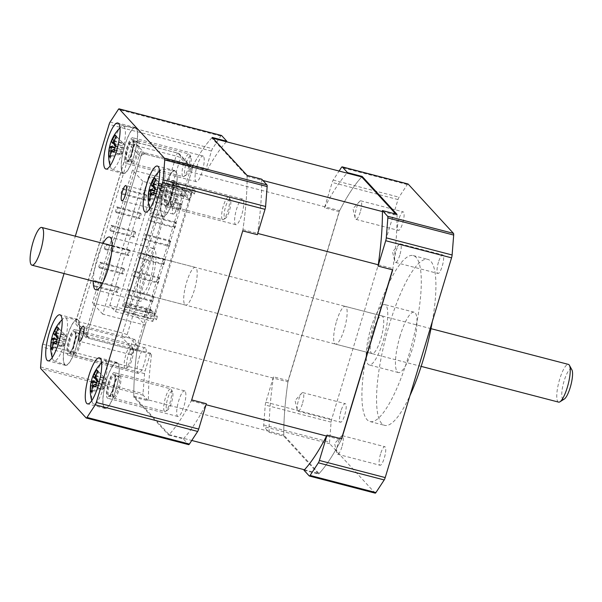 <?xml version="1.0" encoding="UTF-8"?>
<svg xmlns="http://www.w3.org/2000/svg" width="602" height="602" viewBox="0 0 602 602"><rect width="100%" height="100%" fill="white"/><g stroke="black" fill="none" stroke-linecap="round" stroke-linejoin="round"><path stroke-width="0.45" stroke-dasharray="3.01 2.26" d="M382.413 211.565L397.042 215.365L395.853 214.071M211.769 137.941A163.721 40.161 -75.4 0 0 189.683 171.645L137.978 342.922A163.721 40.161 -75.4 0 0 133.817 396.139L169.132 434.584A163.721 40.161 -75.4 0 0 191.218 400.872L242.93 229.595A163.721 40.161 -75.4 0 0 247.091 176.378L211.769 137.941L212.957 138.249M247.091 176.378L262.901 180.487M304.002 470.252L318.631 474.06L283.775 436.119L269.147 432.319L263.917 426.63A3.898 0.956 104.6 0 1 263.706 424.959L265.264 405.026A3.898 0.956 104.6 0 1 265.836 402.174L273.489 376.822L288.117 380.622L339.152 211.595A163.721 40.161 -75.4 0 1 361.727 176.928A163.721 40.161 -75.4 0 0 339.641 210.64L287.929 381.909A163.721 40.161 -75.4 0 0 283.768 435.133L319.09 473.571A163.721 40.161 -75.4 0 0 341.176 439.859L341.477 438.858M189.683 171.645L339.641 210.64M137.978 342.922L287.929 381.909M133.817 396.139L283.768 435.133M169.132 434.584L191.76 440.461M304.462 469.771L319.09 473.571M191.218 400.872L206.034 404.725M326.547 436.059L341.176 439.859M392.512 269.831L392.88 268.59A163.721 40.161 -75.4 0 0 397.042 215.365M242.93 229.595L257.746 233.448M378.252 264.782L392.88 268.59M134.908 339.596A7.849 1.926 -75.4 0 0 134.637 339.423A7.849 1.926 -75.4 0 0 130.958 345.939A7.849 1.926 -75.4 0 0 130.423 354.443A7.849 1.926 -75.4 0 0 130.687 354.616A7.849 1.926 -75.4 0 0 131.657 354.111A7.849 1.926 -75.4 0 0 134.524 347.505A7.849 1.926 -75.4 0 0 135.239 340.333A7.849 1.926 -75.4 0 0 134.908 339.596M177.334 199.059A7.849 1.926 -75.4 0 0 177.071 198.886A7.849 1.926 -75.4 0 0 173.391 205.402A7.849 1.926 -75.4 0 0 172.849 213.906A7.849 1.926 -75.4 0 0 173.12 214.079A7.849 1.926 -75.4 0 0 174.083 213.575A7.849 1.926 -75.4 0 0 176.958 206.968A7.849 1.926 -75.4 0 0 177.665 199.796A7.849 1.926 -75.4 0 0 177.334 199.059M140.319 151.591L84.634 336.021L150.47 353.141L151.569 354.337L136.94 350.537L137.361 350.989L193.039 166.558L192.625 166.107L207.254 169.907L206.147 168.71L140.319 151.591L141.839 153.247L193.039 166.558M137.361 350.989L86.154 337.677L141.839 153.247M84.634 336.021L86.154 337.677M192.625 166.107A163.721 40.161 104.6 0 1 212.228 137.452M247.083 175.385A163.721 40.161 104.6 0 1 242.741 230.89M191.707 399.916A163.721 40.161 104.6 0 1 168.68 435.065L183.309 438.873L188.539 444.562L86.131 417.931M150.47 353.141L145.135 370.794A3.898 0.956 -75.4 0 0 144.57 373.639L143.013 393.58A3.898 0.956 -75.4 0 0 143.223 395.243L148.453 400.932L133.825 397.132L168.68 435.065M133.825 397.132A163.721 40.161 104.6 0 1 136.94 350.537M242.967 199.337A13.252 3.251 -75.4 0 0 242.516 199.051A13.252 3.251 -75.4 0 0 236.037 211.061A13.252 3.251 -75.4 0 0 235.849 224.704A13.252 3.251 -75.4 0 0 242.057 213.702A13.252 3.251 -75.4 0 0 242.967 199.337M185.062 391.149A13.252 3.251 -75.4 0 0 184.611 390.864A13.252 3.251 -75.4 0 0 178.124 402.866A13.252 3.251 -75.4 0 0 177.936 416.516A13.252 3.251 -75.4 0 0 184.152 405.507A13.252 3.251 -75.4 0 0 185.062 391.149M145.511 348.099A13.252 3.251 -75.4 0 0 145.059 347.813A13.252 3.251 -75.4 0 0 138.573 359.823A13.252 3.251 -75.4 0 0 138.385 373.466A13.252 3.251 -75.4 0 0 144.593 362.464A13.252 3.251 -75.4 0 0 145.511 348.099M203.416 156.287A13.252 3.251 -75.4 0 0 202.964 156.001A13.252 3.251 -75.4 0 0 196.485 168.011A13.252 3.251 -75.4 0 0 196.297 181.661A13.252 3.251 -75.4 0 0 202.505 170.652A13.252 3.251 -75.4 0 0 203.416 156.287M184.882 304.702A19.49 4.778 -75.4 0 0 185.544 305.124A19.49 4.778 -75.4 0 0 195.078 287.463A19.49 4.778 -75.4 0 0 195.357 267.393A19.49 4.778 -75.4 0 0 186.221 283.58A19.49 4.778 -75.4 0 0 184.882 304.702M226.405 141.741A163.721 40.161 -75.4 0 0 207.254 169.907M221.491 135.48A3.898 0.956 -75.4 0 0 220.761 136.06L212.491 148.686A3.898 0.956 -75.4 0 0 211.483 151.057L206.147 168.71M140.996 293.294A19.49 4.778 104.6 0 1 142.335 272.172A19.49 4.778 104.6 0 1 151.471 255.985A19.49 4.778 104.6 0 1 151.192 276.055A19.49 4.778 104.6 0 1 141.658 293.708A19.49 4.778 104.6 0 1 140.996 293.294M64.053 273.534L75.325 236.187M93.235 281.119A27.286 6.697 104.6 0 1 103.047 243.396M183.309 438.873A163.721 40.161 -75.4 0 0 206.343 403.716M257.37 234.69A163.721 40.161 -75.4 0 0 261.712 179.193M122.612 173.075A23.779 5.832 -75.4 0 0 123.425 173.587A23.779 5.832 -75.4 0 0 134.57 153.841A23.779 5.832 -75.4 0 0 136.202 128.075A23.779 5.832 -75.4 0 0 135.39 127.556A23.779 5.832 -75.4 0 0 124.253 147.302A23.779 5.832 -75.4 0 0 122.612 173.075M133.192 138.031A13.252 3.251 -75.4 0 0 132.741 137.745A13.252 3.251 -75.4 0 0 126.262 149.755A13.252 3.251 -75.4 0 0 126.074 163.398A13.252 3.251 -75.4 0 0 132.282 152.396A13.252 3.251 -75.4 0 0 133.192 138.031M64.707 364.88A23.779 5.832 -75.4 0 0 65.513 365.391A23.779 5.832 -75.4 0 0 76.657 345.646A23.779 5.832 -75.4 0 0 78.29 319.88A23.779 5.832 -75.4 0 0 77.485 319.369A23.779 5.832 -75.4 0 0 66.34 339.114A23.779 5.832 -75.4 0 0 64.707 364.88M75.288 329.836A13.252 3.251 -75.4 0 0 74.836 329.55A13.252 3.251 -75.4 0 0 68.35 341.56A13.252 3.251 -75.4 0 0 68.161 355.21A13.252 3.251 -75.4 0 0 74.377 344.201A13.252 3.251 -75.4 0 0 75.288 329.836M104.259 407.93A23.779 5.832 -75.4 0 0 105.064 408.442A23.779 5.832 -75.4 0 0 116.209 388.696A23.779 5.832 -75.4 0 0 117.841 362.931A23.779 5.832 -75.4 0 0 117.036 362.419A23.779 5.832 -75.4 0 0 105.892 382.157A23.779 5.832 -75.4 0 0 104.259 407.93M114.839 372.886A13.252 3.251 -75.4 0 0 114.388 372.6A13.252 3.251 -75.4 0 0 107.901 384.61A13.252 3.251 -75.4 0 0 107.713 398.253A13.252 3.251 -75.4 0 0 113.928 387.252A13.252 3.251 -75.4 0 0 114.839 372.886M162.164 216.118A23.779 5.832 -75.4 0 0 162.976 216.637A23.779 5.832 -75.4 0 0 174.121 196.892A23.779 5.832 -75.4 0 0 175.754 171.118A23.779 5.832 -75.4 0 0 174.941 170.607A23.779 5.832 -75.4 0 0 163.804 190.352A23.779 5.832 -75.4 0 0 162.164 216.118M172.744 181.082A13.252 3.251 -75.4 0 0 172.292 180.796A13.252 3.251 -75.4 0 0 165.813 192.806A13.252 3.251 -75.4 0 0 165.625 206.448A13.252 3.251 -75.4 0 0 171.833 195.447A13.252 3.251 -75.4 0 0 172.744 181.082M138.769 300.669A27.286 6.697 -75.4 0 0 139.694 301.256A27.286 6.697 -75.4 0 0 153.043 276.529A27.286 6.697 -75.4 0 0 153.427 248.438A27.286 6.697 -75.4 0 0 140.642 271.096A27.286 6.697 -75.4 0 0 138.769 300.669M151.569 354.337A163.721 40.161 -75.4 0 0 148.453 400.932M57.566 337.985A36.579 5.546 16.8 0 0 58.59 338.633L57.95 336.947M56.144 332.74L56.949 333.357A36.263 28.444 33.2 0 0 56.641 337.331M56.656 337.346L65.468 339.641L66.559 339.174L66.754 336.638L65.784 335.638L56.949 333.357A36.579 35.029 137.4 0 1 59.335 329.061L58.62 328.346M59.335 329.061L65.784 335.638M58.522 328.248A36.579 35.029 -42.6 0 1 58.552 328.203L57.213 326.811M54.519 335.028A36.579 5.546 16.8 0 1 54.579 334.268L53.638 332.259A37.256 35.465 -101.7 0 0 53.51 332.575M58.552 328.203L64.993 334.787L56.249 332.515M55.918 335.389L63.338 337.316L64.67 337.12L62.962 344.668L61.871 345.134L53.495 342.952M64.993 334.787L65.723 335.517L64.67 337.12M54.579 334.268L63.338 337.316M52.923 343.825A36.579 35.029 -42.6 0 0 52.683 347.647L52.351 347.655M56.972 339.776L62.187 341.131L63.157 342.132M52.683 347.647L61.871 345.134M52.652 344.299L53.841 343.697A36.579 35.029 137.4 0 0 53.465 348.505L52.314 349.243M55.482 341.168A36.263 20.664 -175.5 0 0 53.834 343.682M56.385 341.778A36.579 5.546 -163.2 0 0 57.438 342.44L55.881 343.802M56.483 341.417L64.316 343.456L65.046 344.186L66.559 339.174M53.841 343.697L62.661 345.984L63.993 345.789L65.046 344.186M57.438 342.44L64.316 343.456M66.167 318.24A22.297 5.471 104.6 0 1 64.564 342.636A22.297 5.471 104.6 0 1 54.067 360.884A22.297 5.471 104.6 0 1 53.427 360.44A22.297 5.471 104.6 0 1 52.675 359.048A22.297 5.471 104.6 0 1 54.504 337.963A22.297 5.471 104.6 0 1 63.18 318.661A22.297 5.471 104.6 0 1 65.287 317.736A22.297 5.471 104.6 0 1 66.167 318.24M65.468 339.641L58.59 338.633M62.661 345.984L53.465 348.505M66.754 336.638L65.723 335.517M62.962 344.668L63.993 345.789M62.187 341.131L57.1 339.355M73.376 353.81A10.723 2.626 104.6 0 1 73.181 353.532A10.723 2.626 104.6 0 1 73.888 343.005A10.723 2.626 104.6 0 1 78.403 333.463A10.723 2.626 104.6 0 1 79.133 333.29A10.723 2.626 104.6 0 1 79.502 333.523A10.723 2.626 104.6 0 1 78.764 345.142A10.723 2.626 104.6 0 1 73.737 354.036A10.723 2.626 104.6 0 1 73.376 353.81M64.813 364.511A23.388 5.734 104.6 0 1 66.355 339.415A23.388 5.734 104.6 0 1 77.259 319.715A23.388 5.734 104.6 0 1 78.177 320.249A23.388 5.734 104.6 0 1 76.499 345.841A23.388 5.734 104.6 0 1 65.49 364.978A23.388 5.734 104.6 0 1 64.813 364.511M127.233 366.821A9.745 2.393 -75.4 0 0 128.234 366.874A9.745 2.393 -75.4 0 0 132.327 358.198A9.745 2.393 -75.4 0 0 132.974 348.626A9.745 2.393 -75.4 0 0 128.256 355.075A9.745 2.393 -75.4 0 0 127.233 366.821M124.847 368.183A11.694 2.867 104.6 0 1 125.652 355.511A11.694 2.867 104.6 0 1 131.131 345.804A11.694 2.867 104.6 0 1 131.529 346.052A11.694 2.867 104.6 0 1 131.74 346.353A11.694 2.867 104.6 0 1 130.965 357.844A11.694 2.867 104.6 0 1 126.044 368.251A11.694 2.867 104.6 0 1 125.246 368.439A11.694 2.867 104.6 0 1 124.847 368.183M80.691 332.838A11.694 2.867 104.6 0 1 79.885 345.51A11.694 2.867 104.6 0 1 74.407 355.218A11.694 2.867 104.6 0 1 74.008 354.969A11.694 2.867 104.6 0 1 73.798 354.668A11.694 2.867 104.6 0 1 74.573 343.178A11.694 2.867 104.6 0 1 79.494 332.771A11.694 2.867 104.6 0 1 80.292 332.582A11.694 2.867 104.6 0 1 80.691 332.838M97.118 381.036A36.579 5.546 16.8 0 0 98.141 381.676L97.501 379.997M95.695 375.783L96.501 376.408A36.263 28.444 33.2 0 0 96.192 380.374L105.019 382.691L106.11 382.225L106.306 379.689L105.335 378.688L96.501 376.408A36.579 35.029 137.4 0 1 98.886 372.104L98.171 371.396M98.886 372.104L105.335 378.688M98.073 371.291A36.579 35.029 -42.6 0 1 98.103 371.253L96.764 369.861M94.07 378.079A36.579 5.546 16.8 0 1 94.13 377.311L93.19 375.309A37.256 35.465 -101.7 0 0 93.062 375.625M98.103 371.253L104.545 377.83L95.801 375.558M95.477 378.44L102.889 380.366L104.221 380.171L102.513 387.711L101.422 388.177L93.047 386.002M104.545 377.83L105.275 378.568L104.221 380.171M94.13 377.311L102.889 380.366M92.482 386.875A36.579 35.029 -42.6 0 0 92.234 390.698L91.903 390.706M96.523 382.819L101.738 384.181L102.709 385.182M92.234 390.698L101.422 388.177M92.204 387.349L93.385 386.732A36.579 35.029 137.4 0 0 93.017 391.548L91.865 392.293M102.513 387.711L103.544 388.839L102.212 389.035L93.393 386.74A36.263 20.664 -175.5 0 1 95.033 384.219M95.936 384.821A36.579 5.546 -163.2 0 0 96.99 385.491L95.432 386.845M96.034 384.46L103.868 386.499L104.597 387.236L106.11 382.225M103.544 388.839L104.597 387.236M96.99 385.491L103.868 386.499M105.719 361.29A22.297 5.471 104.6 0 1 104.116 385.686A22.297 5.471 104.6 0 1 93.619 403.927A22.297 5.471 104.6 0 1 92.979 403.483A22.297 5.471 104.6 0 1 92.226 402.091A22.297 5.471 104.6 0 1 94.055 381.006A22.297 5.471 104.6 0 1 102.731 361.704A22.297 5.471 104.6 0 1 104.838 360.779A22.297 5.471 104.6 0 1 105.719 361.29M105.019 382.691L98.141 381.676M102.212 389.035L93.017 391.548M106.306 379.689L105.275 378.568M101.738 384.181L96.651 382.405M112.928 396.853A10.723 2.626 104.6 0 1 112.732 396.583A10.723 2.626 104.6 0 1 113.447 386.048A10.723 2.626 104.6 0 1 117.954 376.506A10.723 2.626 104.6 0 1 118.684 376.34A10.723 2.626 104.6 0 1 119.053 376.566A10.723 2.626 104.6 0 1 118.316 388.185A10.723 2.626 104.6 0 1 113.289 397.087A10.723 2.626 104.6 0 1 112.928 396.853M104.372 407.562A23.388 5.734 104.6 0 1 105.907 382.466A23.388 5.734 104.6 0 1 116.811 362.765A23.388 5.734 104.6 0 1 117.736 363.299A23.388 5.734 104.6 0 1 116.058 388.892A23.388 5.734 104.6 0 1 105.041 408.028A23.388 5.734 104.6 0 1 104.372 407.562M166.784 409.864A9.745 2.393 -75.4 0 0 167.785 409.924A9.745 2.393 -75.4 0 0 171.886 401.248A9.745 2.393 -75.4 0 0 172.526 391.669A9.745 2.393 -75.4 0 0 167.807 398.125A9.745 2.393 -75.4 0 0 166.784 409.864M164.399 411.234A11.694 2.867 104.6 0 1 165.204 398.562A11.694 2.867 104.6 0 1 170.682 388.854A11.694 2.867 104.6 0 1 171.081 389.103A11.694 2.867 104.6 0 1 171.292 389.404A11.694 2.867 104.6 0 1 170.516 400.894A11.694 2.867 104.6 0 1 165.595 411.301A11.694 2.867 104.6 0 1 164.797 411.49A11.694 2.867 104.6 0 1 164.399 411.234M120.242 375.881A11.694 2.867 104.6 0 1 119.437 388.561A11.694 2.867 104.6 0 1 113.959 398.268A11.694 2.867 104.6 0 1 113.56 398.02A11.694 2.867 104.6 0 1 113.357 397.719A11.694 2.867 104.6 0 1 114.124 386.228A11.694 2.867 104.6 0 1 119.045 375.821A11.694 2.867 104.6 0 1 119.843 375.633A11.694 2.867 104.6 0 1 120.242 375.881M115.479 146.181A36.579 5.546 16.8 0 0 116.502 146.82L115.862 145.142M114.049 140.928L114.862 141.553A36.263 28.444 33.2 0 0 114.553 145.518L123.38 147.836L124.463 147.37L124.667 144.834L123.688 143.833L114.862 141.553A36.579 35.029 137.4 0 1 117.247 137.248L116.532 136.541M117.247 137.248L123.688 143.833M116.434 136.436A36.579 35.029 -42.6 0 1 116.457 136.398L115.117 135.006M112.431 143.216A36.579 5.546 16.8 0 1 112.491 142.456L111.551 140.454A37.256 35.465 -101.7 0 0 111.423 140.77M116.457 136.398L122.906 142.975L114.162 140.702M113.831 143.585L121.243 145.511L122.582 145.315L120.867 152.855L119.783 153.322L111.408 151.147M122.906 142.975L123.628 143.712L122.582 145.315M112.491 142.456L121.243 145.511M110.836 152.02A36.579 35.029 -42.6 0 0 110.587 155.843L110.256 155.85M114.877 147.964L120.091 149.326L121.07 150.327M110.587 155.843L119.783 153.322M110.557 152.494L111.754 151.885A36.579 35.029 137.4 0 0 111.378 156.693L110.226 157.438M113.394 149.356A36.263 20.664 -175.5 0 0 111.746 151.87M114.29 149.966A36.579 5.546 -163.2 0 0 115.351 150.635L113.793 151.99M114.395 149.605L122.229 151.644L122.951 152.374L124.463 147.37M111.754 151.885L120.566 154.18L121.905 153.984L122.951 152.374M115.351 150.635L122.229 151.644M124.072 126.428A22.297 5.471 104.6 0 1 122.477 150.831A22.297 5.471 104.6 0 1 111.98 169.072A22.297 5.471 104.6 0 1 111.332 168.628A22.297 5.471 104.6 0 1 110.587 167.236A22.297 5.471 104.6 0 1 112.408 146.151A22.297 5.471 104.6 0 1 121.092 126.849A22.297 5.471 104.6 0 1 123.199 125.923A22.297 5.471 104.6 0 1 124.072 126.428M123.38 147.836L116.502 146.82M120.566 154.18L111.378 156.693M124.667 144.834L123.628 143.712M120.867 152.855L121.905 153.984M120.091 149.326L115.012 147.55M131.281 161.998A10.723 2.626 104.6 0 1 131.093 161.727A10.723 2.626 104.6 0 1 131.8 151.192A10.723 2.626 104.6 0 1 136.315 141.651A10.723 2.626 104.6 0 1 137.045 141.485A10.723 2.626 104.6 0 1 137.406 141.711A10.723 2.626 104.6 0 1 136.669 153.329A10.723 2.626 104.6 0 1 131.65 162.231A10.723 2.626 104.6 0 1 131.281 161.998M122.725 172.706A23.388 5.734 104.6 0 1 124.268 147.603A23.388 5.734 104.6 0 1 135.172 127.91A23.388 5.734 104.6 0 1 136.09 128.444A23.388 5.734 104.6 0 1 134.412 154.037A23.388 5.734 104.6 0 1 123.402 173.173A23.388 5.734 104.6 0 1 122.725 172.706M185.145 175.009A9.745 2.393 -75.4 0 0 186.138 175.069A9.745 2.393 -75.4 0 0 190.24 166.393A9.745 2.393 -75.4 0 0 190.887 156.813A9.745 2.393 -75.4 0 0 186.168 163.27A9.745 2.393 -75.4 0 0 185.145 175.009M182.76 176.378A11.694 2.867 104.6 0 1 183.565 163.706A11.694 2.867 104.6 0 1 189.043 153.992A11.694 2.867 104.6 0 1 189.442 154.247A11.694 2.867 104.6 0 1 189.645 154.548A11.694 2.867 104.6 0 1 188.877 166.032A11.694 2.867 104.6 0 1 183.956 176.446A11.694 2.867 104.6 0 1 183.159 176.634A11.694 2.867 104.6 0 1 182.76 176.378M138.603 141.026A11.694 2.867 104.6 0 1 137.798 153.706A11.694 2.867 104.6 0 1 132.32 163.413A11.694 2.867 104.6 0 1 131.921 163.157A11.694 2.867 104.6 0 1 131.71 162.864A11.694 2.867 104.6 0 1 132.485 151.373A11.694 2.867 104.6 0 1 137.406 140.958A11.694 2.867 104.6 0 1 138.204 140.778A11.694 2.867 104.6 0 1 138.603 141.026M155.03 189.224A36.579 5.546 16.8 0 0 156.053 189.871L155.414 188.185M153.6 183.979L154.413 184.603A36.263 28.444 33.2 0 0 154.104 188.569L162.931 190.879L164.015 190.413L164.218 187.884L163.247 186.883L154.413 184.603A36.579 35.029 137.4 0 1 156.798 180.299L156.084 179.592M156.798 180.299L163.247 186.883M155.986 179.486A36.579 35.029 -42.6 0 1 156.016 179.441L154.669 178.049M151.982 186.266A36.579 5.546 16.8 0 1 152.043 185.506L151.102 183.497A37.256 35.465 -101.7 0 0 150.974 183.821M156.016 179.441L162.457 186.026L153.713 183.753M153.382 186.635L160.802 188.561L162.134 188.366L160.418 195.906L159.334 196.372L150.959 194.19M162.457 186.026L163.18 186.755L162.134 188.366M152.043 185.506L160.802 188.561M150.387 195.063A36.579 35.029 -42.6 0 0 150.139 198.886L149.815 198.901M154.428 191.015L159.65 192.369L160.621 193.37M150.139 198.886L159.334 196.372M150.109 195.537L151.298 194.92A36.579 35.029 137.4 0 0 150.929 199.744L149.778 200.489M160.418 195.906L161.456 197.027L160.124 197.23L151.305 194.935A36.263 20.664 -175.5 0 1 152.946 192.407M153.849 193.016A36.579 5.546 -163.2 0 0 154.902 193.678L153.344 195.04M153.946 192.655L161.78 194.694L162.502 195.424L164.015 190.413M161.456 197.027L162.502 195.424M154.902 193.678L161.78 194.694M163.624 169.478A22.297 5.471 104.6 0 1 162.028 193.882A22.297 5.471 104.6 0 1 151.531 212.122A22.297 5.471 104.6 0 1 150.884 211.678A22.297 5.471 104.6 0 1 150.139 210.286A22.297 5.471 104.6 0 1 151.96 189.201A22.297 5.471 104.6 0 1 160.644 169.899A22.297 5.471 104.6 0 1 162.751 168.974A22.297 5.471 104.6 0 1 163.624 169.478M162.931 190.879L156.053 189.871M160.124 197.23L150.929 199.744M164.218 187.884L163.18 186.755M159.65 192.369L154.564 190.601M170.833 205.049A10.723 2.626 104.6 0 1 170.644 204.778A10.723 2.626 104.6 0 1 171.352 194.243A10.723 2.626 104.6 0 1 175.867 184.701A10.723 2.626 104.6 0 1 176.597 184.528A10.723 2.626 104.6 0 1 176.958 184.761A10.723 2.626 104.6 0 1 176.22 196.38A10.723 2.626 104.6 0 1 171.201 205.282A10.723 2.626 104.6 0 1 170.833 205.049M162.277 215.749A23.388 5.734 104.6 0 1 163.819 190.653A23.388 5.734 104.6 0 1 174.723 170.96A23.388 5.734 104.6 0 1 175.641 171.487A23.388 5.734 104.6 0 1 173.963 197.087A23.388 5.734 104.6 0 1 162.954 216.223A23.388 5.734 104.6 0 1 162.277 215.749M224.697 218.059A9.745 2.393 -75.4 0 0 225.69 218.112A9.745 2.393 -75.4 0 0 229.791 209.436A9.745 2.393 -75.4 0 0 230.438 199.864A9.745 2.393 -75.4 0 0 225.72 206.313A9.745 2.393 -75.4 0 0 224.697 218.059M222.311 219.429A11.694 2.867 104.6 0 1 223.116 206.757A11.694 2.867 104.6 0 1 228.594 197.042A11.694 2.867 104.6 0 1 228.993 197.298A11.694 2.867 104.6 0 1 229.204 197.591A11.694 2.867 104.6 0 1 228.429 209.082A11.694 2.867 104.6 0 1 223.508 219.497A11.694 2.867 104.6 0 1 222.71 219.677A11.694 2.867 104.6 0 1 222.311 219.429M178.154 184.077A11.694 2.867 104.6 0 1 177.349 196.749A11.694 2.867 104.6 0 1 171.871 206.463A11.694 2.867 104.6 0 1 171.472 206.208A11.694 2.867 104.6 0 1 171.261 205.907A11.694 2.867 104.6 0 1 172.037 194.423A11.694 2.867 104.6 0 1 176.958 184.009A11.694 2.867 104.6 0 1 177.756 183.828A11.694 2.867 104.6 0 1 178.154 184.077M336.601 321.114A19.49 4.778 104.6 0 1 345.315 306.388A19.49 4.778 104.6 0 1 345.036 326.45A19.49 4.778 104.6 0 1 335.502 344.111A19.49 4.778 104.6 0 1 336.601 321.114M373.18 330.618A19.49 4.778 -75.4 0 0 372.074 353.622A19.49 4.778 -75.4 0 0 381.608 335.961A19.49 4.778 -75.4 0 0 381.886 315.899A19.49 4.778 -75.4 0 0 373.18 330.618M432.296 321.634A85.762 21.04 -75.4 0 0 427.819 259.372A85.762 21.04 -75.4 0 0 389.509 324.154A85.762 21.04 -75.4 0 0 384.663 425.366A85.762 21.04 -75.4 0 0 409.985 395.537M374.88 320.354A85.762 21.04 -75.4 0 0 370.027 421.566A85.762 21.04 -75.4 0 0 411.971 343.855A85.762 21.04 -75.4 0 0 413.19 255.564A85.762 21.04 -75.4 0 0 374.88 320.354M400.157 335.743A31.184 7.653 -75.4 0 0 398.396 372.548A31.184 7.653 -75.4 0 0 413.642 344.291A31.184 7.653 -75.4 0 0 414.086 312.19A31.184 7.653 -75.4 0 0 400.157 335.743M408.021 183.986A3.898 0.956 -75.4 0 0 407.291 184.558L399.021 197.193A3.898 0.956 -75.4 0 0 398.005 199.555L331.664 419.293A3.898 0.956 -75.4 0 0 331.1 422.145L329.542 442.079A3.898 0.956 -75.4 0 0 329.753 443.742L375.069 493.061L309.232 475.941M380.562 453.953A9.587 2.348 -75.4 0 0 380.02 465.271A9.587 2.348 -75.4 0 0 384.302 458.024A9.587 2.348 -75.4 0 0 384.844 446.714A9.587 2.348 -75.4 0 0 380.562 453.953M341.01 410.91A9.587 2.348 -75.4 0 0 340.469 422.22A9.587 2.348 -75.4 0 0 344.75 414.981A9.587 2.348 -75.4 0 0 345.292 403.664A9.587 2.348 -75.4 0 0 341.01 410.91M398.923 219.098A9.587 2.348 -75.4 0 0 398.381 230.415A9.587 2.348 -75.4 0 0 402.663 223.169A9.587 2.348 -75.4 0 0 403.205 211.859A9.587 2.348 -75.4 0 0 398.923 219.098M438.474 262.148A9.587 2.348 -75.4 0 0 437.932 273.458A9.587 2.348 -75.4 0 0 442.214 266.219A9.587 2.348 -75.4 0 0 442.756 254.909A9.587 2.348 -75.4 0 0 438.474 262.148M339.152 211.595L324.516 207.795L332.176 182.436A3.898 0.956 104.6 0 1 333.184 180.073L339.099 171.043M324.516 207.795A163.721 40.161 104.6 0 1 347.098 173.128M341.876 446.993A9.587 2.348 104.6 0 1 337.594 454.239A9.587 2.348 104.6 0 1 336.857 453.125A9.587 2.348 104.6 0 1 338.136 442.921A9.587 2.348 104.6 0 1 341.236 436.299A9.587 2.348 104.6 0 1 342.418 435.682A9.587 2.348 104.6 0 1 341.876 446.993M302.324 403.95A9.587 2.348 104.6 0 1 298.043 411.189A9.587 2.348 104.6 0 1 297.305 410.075A9.587 2.348 104.6 0 1 298.584 399.878A9.587 2.348 104.6 0 1 301.685 393.249A9.587 2.348 104.6 0 1 302.866 392.632A9.587 2.348 104.6 0 1 302.324 403.95M360.237 212.137A9.587 2.348 104.6 0 1 355.948 219.384A9.587 2.348 104.6 0 1 355.218 218.27A9.587 2.348 104.6 0 1 356.489 208.066A9.587 2.348 104.6 0 1 359.59 201.444A9.587 2.348 104.6 0 1 360.779 200.827A9.587 2.348 104.6 0 1 360.237 212.137M399.788 255.188A9.587 2.348 104.6 0 1 395.506 262.427A9.587 2.348 104.6 0 1 394.769 261.321A9.587 2.348 104.6 0 1 396.048 251.117A9.587 2.348 104.6 0 1 399.149 244.487A9.587 2.348 104.6 0 1 400.33 243.878A9.587 2.348 104.6 0 1 399.788 255.188M370.9 328.135A31.184 7.653 104.6 0 1 384.828 304.582A31.184 7.653 104.6 0 1 384.385 336.684A31.184 7.653 104.6 0 1 369.131 364.94A31.184 7.653 104.6 0 1 370.9 328.135M318.631 474.06A163.721 40.161 -75.4 0 0 341.665 438.903M392.7 269.877A163.721 40.161 -75.4 0 0 397.034 214.38M288.117 380.622A163.721 40.161 -75.4 0 0 283.775 436.119M269.147 432.319A163.721 40.161 104.6 0 1 273.489 376.822M558.603 402.121A19.49 4.778 104.6 0 1 558.882 382.059A19.49 4.778 104.6 0 1 568.416 364.398M571.9 369.854A15.592 3.823 -75.4 0 0 571.622 369.455A15.592 3.823 -75.4 0 0 563.276 383.993A15.592 3.823 -75.4 0 0 564.307 399.051M128.963 289.577L127.541 294.303L128.512 295.356L129.942 290.638L128.963 289.577L153.104 295.853L151.681 300.579L127.541 294.303M160.117 189.886L185.717 196.545L184.656 195.387L159.056 188.735L160.117 189.886L162.45 182.143L163.518 183.301L161.178 191.045L163.157 193.197L189.487 200.045L187.056 197.403L180.48 195.688L180.931 196.184L183.264 188.434L163.518 183.301M128.858 306.809L155.188 313.657L152.757 311.008L126.879 304.657L128.858 306.809L163.157 193.197M126.879 304.657L124.539 312.4L123.478 311.242L125.81 303.498L151.418 310.15L150.357 308.999L124.749 302.339L125.81 303.498M124.749 302.339L123.418 306.772L122.499 305.778L155.421 314.334L157.393 316.479L150.079 314.583L149.018 313.424L123.418 306.772M159.056 188.735L160.388 184.31L159.477 183.317L122.499 305.778M134.08 276.92L135.51 272.194L134.532 271.133L133.11 275.859L134.08 276.92L158.221 283.196L159.643 278.47L135.51 272.194M139.649 258.476L141.071 253.751L140.1 252.689L138.678 257.415L139.649 258.476L163.789 264.752L165.211 260.026L141.071 253.751M145.217 240.032L146.64 235.307L145.669 234.246L144.247 238.971L145.217 240.032L169.358 246.308L170.78 241.583L146.64 235.307M150.786 221.589L152.208 216.863L151.237 215.809L149.815 220.528L150.786 221.589L174.926 227.865L176.348 223.139L152.208 216.863M156.354 203.145L157.777 198.419L156.806 197.366L155.384 202.084L156.354 203.145L180.495 209.421L181.917 204.703L157.777 198.419M151.681 300.579L152.652 301.64L154.074 296.914L129.942 290.638M154.074 296.914L153.104 295.853M152.652 301.64L128.512 295.356M184.656 195.387L185.988 190.962L160.388 184.31M180.931 196.184L161.178 191.045M159.477 183.317L192.392 191.872L155.421 314.334M176.348 223.139L175.378 222.085L173.948 226.803L149.815 220.528M173.948 226.803L174.926 227.865M175.378 222.085L151.237 215.809M165.211 260.026L164.241 258.965L162.818 263.691L138.678 257.415M162.818 263.691L163.789 264.752M170.78 241.583L169.809 240.529L145.669 234.246M152.757 311.008L150.417 318.759L152.848 321.4L115.546 311.701L109.767 305.41L153.653 316.825L156.392 319.805L123.478 311.242M150.417 318.759L124.539 312.4M164.241 258.965L140.1 252.689M159.643 278.47L158.672 277.409L134.532 271.133M181.917 204.703L180.946 203.642L156.806 197.366M180.946 203.642L179.516 208.36L155.384 202.084M179.516 208.36L180.495 209.421M150.357 308.999L149.018 313.424M169.809 240.529L168.379 245.247L144.247 238.971M168.379 245.247L169.358 246.308M189.487 200.045L191.827 192.301L154.526 182.602L148.739 176.311L192.632 187.719L195.372 190.699L194.371 194.017L187.049 192.121L185.988 190.962M195.372 190.699L162.45 182.143M185.717 196.545L187.049 192.121M115.546 311.701L154.526 182.602M152.848 321.4L155.188 313.657M191.827 192.301L189.397 189.653L182.812 187.944L183.264 188.434M151.418 310.15L150.079 314.583M156.392 319.805L157.393 316.479M146.625 309.789L144.292 317.54M158.672 277.409L157.25 282.135L133.11 275.859M157.25 282.135L158.221 283.196M194.371 194.017L192.392 191.872M180.48 195.688L182.812 187.944M189.397 189.653L187.056 197.403M153.653 316.825L192.632 187.719M146.173 309.3L143.84 317.043M109.767 305.41L148.739 176.311M122.138 273.007L123.56 268.281L124.531 269.342L123.109 274.06L122.138 273.007L98.728 266.919L99.699 267.98L101.128 263.255L100.15 262.194L98.728 266.919M127.707 254.563L129.129 249.838L130.1 250.899L128.677 255.617L127.707 254.563L104.296 248.475L105.267 249.537L106.697 244.811L105.719 243.75L104.296 248.475M133.275 236.119L134.697 231.394L135.668 232.455L134.246 237.18L133.275 236.119L109.865 230.032L110.836 231.093L112.265 226.367L111.287 225.314L109.865 230.032M138.836 217.676L140.266 212.95L141.237 214.011L139.815 218.737L138.836 217.676L115.433 211.588L116.404 212.649L117.834 207.923L116.856 206.87L115.433 211.588M144.405 199.232L145.834 194.514L146.805 195.567L145.383 200.293L144.405 199.232L121.002 193.144L121.973 194.205L123.402 189.487L122.424 188.426L121.002 193.144M116.57 291.443L117.992 286.725L118.963 287.786L117.54 292.504L116.57 291.443L93.159 285.363L94.13 286.417L95.56 281.698L94.582 280.637L93.159 285.363M141.237 214.011L117.834 207.923M139.815 218.737L116.404 212.649M130.1 250.899L106.697 244.811M128.677 255.617L105.267 249.537M134.697 231.394L111.287 225.314M135.668 232.455L112.265 226.367M145.383 200.293L121.973 194.205M129.129 249.838L105.719 243.75M123.56 268.281L100.15 262.194M124.531 269.342L101.128 263.255M140.266 212.95L116.856 206.87M117.992 286.725L94.582 280.637M145.834 194.514L122.424 188.426M146.805 195.567L123.402 189.487M134.246 237.18L110.836 231.093M117.54 292.504L94.13 286.417M118.963 287.786L95.56 281.698M123.109 274.06L99.699 267.98M89.811 338.625A3.898 3.732 -42.6 0 1 87.267 333.99L75.86 321.573A3.898 0.594 -163.2 0 1 75.784 321.393A3.898 0.594 -163.2 0 1 78.757 321.694A3.898 0.956 -75.4 0 0 78.403 326.209A3.898 3.732 -42.6 0 1 75.86 321.573L129.317 144.518A3.898 3.732 -42.6 0 1 134.088 141.779A3.898 0.956 -75.4 0 0 133.953 141.696A3.898 0.956 -75.4 0 0 132.214 144.638A3.898 0.594 16.8 0 0 129.242 144.345A3.898 0.594 16.8 0 0 129.317 144.518L140.725 156.934A3.898 3.732 -42.6 0 1 145.496 154.195L189.382 165.61A3.898 3.732 -42.6 0 1 191.925 170.246L180.517 157.829A3.898 0.594 16.8 0 0 176.1 156.053A3.898 0.956 104.6 0 1 177.838 153.104A3.898 0.956 104.6 0 1 177.974 153.194A3.898 3.732 -42.6 0 1 180.517 157.829L127.06 334.885A3.898 3.732 -42.6 0 1 122.289 337.624A3.898 0.956 104.6 0 1 122.642 333.102A3.898 0.594 -163.2 0 1 127.06 334.885L138.475 347.301A3.898 3.732 -42.6 0 1 133.704 350.04L122.289 337.624L78.403 326.209L89.811 338.625L133.704 350.04M185.243 192.377L174.904 181.119L134.81 313.913L145.157 325.17L102.731 314.139L142.817 181.345L185.243 192.377L191.925 170.246M138.475 347.301L145.157 325.17M134.81 313.913L92.384 302.881L132.478 170.088L142.817 181.345M102.731 314.139L92.384 302.881M174.904 181.119L132.478 170.088M140.725 156.934L87.267 333.99M220.761 136.06L118.353 109.436M211.483 151.057L109.075 124.426M110.083 122.063L212.491 148.686M42.727 344.163L145.135 370.794M144.57 373.639L42.163 347.015M143.223 395.243L40.816 368.62M40.605 366.949L143.013 393.58M74.783 331.499A11.498 2.822 104.6 0 1 73.745 344.826A11.498 2.822 104.6 0 1 68.214 353.261A11.498 2.822 104.6 0 1 69.253 339.942A11.498 2.822 104.6 0 1 74.783 331.499M69.17 352.712A10.723 2.626 -75.4 0 0 69.531 352.945A10.723 2.626 -75.4 0 0 74.558 344.043A10.723 2.626 -75.4 0 0 75.295 332.424A10.723 2.626 -75.4 0 0 74.926 332.199A10.723 2.626 -75.4 0 0 69.907 341.093A10.723 2.626 -75.4 0 0 69.17 352.712M114.335 374.549A11.498 2.822 104.6 0 1 113.296 387.869A11.498 2.822 104.6 0 1 107.766 396.312A11.498 2.822 104.6 0 1 108.804 382.985A11.498 2.822 104.6 0 1 114.335 374.549M108.721 395.762A10.723 2.626 -75.4 0 0 109.082 395.996A10.723 2.626 -75.4 0 0 114.109 387.094A10.723 2.626 -75.4 0 0 114.847 375.475A10.723 2.626 -75.4 0 0 114.478 375.242A10.723 2.626 -75.4 0 0 109.459 384.144A10.723 2.626 -75.4 0 0 108.721 395.762M132.696 139.694A11.498 2.822 104.6 0 1 131.65 153.013A11.498 2.822 104.6 0 1 126.127 161.456A11.498 2.822 104.6 0 1 127.165 148.13A11.498 2.822 104.6 0 1 132.696 139.694M127.075 160.907A10.723 2.626 -75.4 0 0 127.443 161.14A10.723 2.626 -75.4 0 0 132.463 152.238A10.723 2.626 -75.4 0 0 133.2 140.62A10.723 2.626 -75.4 0 0 132.839 140.386A10.723 2.626 -75.4 0 0 127.812 149.288A10.723 2.626 -75.4 0 0 127.075 160.907M172.247 182.737A11.498 2.822 104.6 0 1 171.201 196.064A11.498 2.822 104.6 0 1 165.678 204.499A11.498 2.822 104.6 0 1 166.716 191.18A11.498 2.822 104.6 0 1 172.247 182.737M166.626 203.958A10.723 2.626 -75.4 0 0 166.995 204.183A10.723 2.626 -75.4 0 0 172.021 195.289A10.723 2.626 -75.4 0 0 172.751 183.67A10.723 2.626 -75.4 0 0 172.39 183.437A10.723 2.626 -75.4 0 0 167.364 192.339A10.723 2.626 -75.4 0 0 166.626 203.958M329.753 443.742L263.917 426.63M263.706 424.959L329.542 442.079M265.836 402.174L331.664 419.293M331.1 422.145L265.264 405.026M398.005 199.555L332.176 182.436M333.184 180.073L399.021 197.193M407.291 184.558L341.454 167.446M132.214 144.638L78.757 321.694L122.642 333.102L176.1 156.053L132.214 144.638M145.496 154.195L134.088 141.779L177.974 153.194L189.382 165.61M131.657 354.111L137.083 348.167L135.239 340.333M134.637 339.423L83.437 326.111M130.687 354.616L79.487 341.296M174.083 213.575L179.516 207.63L177.665 199.796M177.071 198.886L125.863 185.574M173.12 214.079L121.913 200.759M141.658 293.708L185.544 305.124M151.471 255.985L195.357 267.393M135.39 127.556L117.834 122.996M123.425 173.587L105.869 169.019M202.964 156.001L132.741 137.745M196.297 181.661L126.074 163.398M77.485 319.369L59.929 314.801M65.513 365.391L47.957 360.831M145.059 347.813L74.836 329.55M138.385 373.466L68.161 355.21M117.036 362.419L99.48 357.851M105.064 408.442L87.508 403.874M184.611 390.864L114.388 372.6M177.936 416.516L107.713 398.253M174.941 170.607L157.385 166.047M162.976 216.637L145.421 212.07M242.516 199.051L172.292 180.796M235.849 224.704L165.625 206.448M95.808 289.848L139.694 301.256M109.541 237.03L153.427 248.438M52.224 357.596A38.242 38.242 0 0 0 52.675 359.048M63.18 318.661A38.242 38.242 0 0 0 62.074 319.707M79.133 333.29L74.911 332.191L75.363 333.674C75.829 336.428 74.866 341.304 72.496 348.295C68.756 355.662 70.095 351.749 69.516 352.945L73.737 354.036M132.974 348.626L131.74 346.353M128.234 366.874L126.044 368.251M74.407 355.218L125.246 368.439M80.292 332.582L131.131 345.804M73.181 353.532L73.798 354.668M78.403 333.463L79.494 332.771M54.067 360.884L65.49 364.978M65.287 317.736L77.259 319.715M91.775 400.639A38.242 38.242 0 0 0 92.226 402.091M102.731 361.704A38.242 38.242 0 0 0 101.625 362.758M118.684 376.34L114.463 375.242L114.914 376.724C115.381 379.478 114.418 384.354 112.047 391.338C108.307 398.712 109.647 394.792 109.067 395.988L113.289 397.087M172.526 391.669L171.292 389.404M167.785 409.924L165.595 411.301M113.959 398.268L164.797 411.49M119.843 375.633L170.682 388.854M112.732 396.583L113.357 397.719M117.954 376.506L119.045 375.821M93.619 403.927L105.041 408.028M104.838 360.779L116.811 362.765M110.136 165.783A38.242 38.242 0 0 0 110.587 167.236M121.092 126.849A38.242 38.242 0 0 0 119.986 127.902M137.045 141.485L132.824 140.379L133.275 141.861C133.734 144.623 132.779 149.492 130.401 156.482C126.668 163.857 128.008 159.936 127.428 161.133L131.65 162.231M190.887 156.813L189.645 154.548M186.138 175.069L183.956 176.446M132.32 163.413L183.159 176.634M138.204 140.778L189.043 153.992M131.093 161.727L131.71 162.864M136.315 141.651L137.406 140.958M111.98 169.072L123.402 173.173M123.199 125.923L135.172 127.91M149.687 208.834A38.242 38.242 0 0 0 150.139 210.286M160.644 169.899A38.242 38.242 0 0 0 159.538 170.945M176.597 184.528L172.375 183.429L172.827 184.912C173.286 187.673 172.33 192.542 169.952 199.533C166.22 206.9 167.559 202.987 166.98 204.183L171.201 205.282M230.438 199.864L229.204 197.591M225.69 218.112L223.508 219.497M171.871 206.463L222.71 219.677M177.756 183.828L228.594 197.042M170.644 204.778L171.261 205.907M175.867 184.701L176.958 184.009M151.531 212.122L162.954 216.223M162.751 168.974L174.723 170.96M381.886 315.899L345.315 306.388M372.074 353.622L335.502 344.111M370.027 421.566L384.663 425.366M413.19 255.564L427.819 259.372M341.236 436.299L334.599 443.554L336.857 453.125M337.594 454.239L380.02 465.271M342.418 435.682L384.844 446.714M301.685 393.249L295.048 400.511L297.305 410.075M298.043 411.189L340.469 422.22M302.866 392.632L345.292 403.664M359.59 201.444L352.96 208.698L355.218 218.27M355.948 219.384L398.381 230.415M360.779 200.827L403.205 211.859M399.149 244.487L392.512 251.749L394.769 261.321M395.506 262.427L437.932 273.458M400.33 243.878L442.756 254.909M414.086 312.19L384.828 304.582M398.396 372.548L369.131 364.94M102.302 283.482L421.167 366.385M112.115 245.751L430.972 328.662M191.143 166.664L179.735 154.24A3.898 3.898 0 0 0 177.838 153.104L133.953 141.696A3.898 3.898 0 0 0 129.242 144.345L75.784 321.393A3.898 3.898 0 0 0 76.642 325.155L88.058 337.579"/><path stroke-width="0.9" d="M395.853 214.071L361.727 176.928L212.957 138.249M262.901 180.487L382.413 211.565M191.76 440.461L304.462 469.771M206.034 404.725L326.547 436.059M341.477 438.858L392.512 269.831M257.746 233.448L378.252 264.782M83.701 326.276A7.849 1.926 104.6 0 1 83.159 334.78A7.849 1.926 104.6 0 1 79.487 341.296A7.849 1.926 104.6 0 1 79.216 341.131A7.849 1.926 104.6 0 1 79.757 332.628A7.849 1.926 104.6 0 1 83.437 326.111A7.849 1.926 104.6 0 1 83.701 326.276M126.134 185.74A7.849 1.926 104.6 0 1 125.592 194.25A7.849 1.926 104.6 0 1 121.913 200.759A7.849 1.926 104.6 0 1 121.649 200.594A7.849 1.926 104.6 0 1 122.183 192.091A7.849 1.926 104.6 0 1 125.863 185.574A7.849 1.926 104.6 0 1 126.134 185.74M188.539 444.562A3.898 0.956 -75.4 0 0 188.667 444.645A3.898 0.956 -75.4 0 0 189.404 444.065L197.674 431.438A3.898 0.956 -75.4 0 0 198.683 429.075L206.343 403.716L191.707 399.916L242.741 230.89L257.37 234.69L265.03 209.338A3.898 0.956 -75.4 0 0 265.595 206.486L267.153 186.552A3.898 0.956 -75.4 0 0 266.942 184.882L261.712 179.193L247.083 175.385L212.228 137.452L226.856 141.259A163.721 40.161 -75.4 0 0 226.405 141.741M226.856 141.259L221.626 135.563A3.898 0.956 -75.4 0 0 221.491 135.48L119.083 108.857A3.898 0.956 104.6 0 1 119.219 108.939L164.527 158.258A3.898 0.956 104.6 0 1 164.745 159.921L163.187 179.855A3.898 0.956 104.6 0 1 162.615 182.707L96.275 402.445A3.898 0.956 104.6 0 1 95.266 404.807L86.997 417.442A3.898 0.956 104.6 0 1 86.259 418.014A3.898 0.956 104.6 0 1 86.131 417.931L40.816 368.62A3.898 0.956 104.6 0 1 40.605 366.949L42.163 347.015A3.898 0.956 104.6 0 1 42.727 344.163L64.053 273.534M75.325 236.187L109.075 124.426A3.898 0.956 104.6 0 1 110.083 122.063L118.353 109.436A3.898 0.956 104.6 0 1 119.083 108.857M105.057 168.507A23.779 5.832 104.6 0 1 106.697 142.742A23.779 5.832 104.6 0 1 117.834 122.996A23.779 5.832 104.6 0 1 118.647 123.508A23.779 5.832 104.6 0 1 117.014 149.273A23.779 5.832 104.6 0 1 105.869 169.019A23.779 5.832 104.6 0 1 105.057 168.507M47.152 360.32A23.779 5.832 104.6 0 1 48.785 334.546A23.779 5.832 104.6 0 1 59.929 314.801A23.779 5.832 104.6 0 1 60.734 315.313A23.779 5.832 104.6 0 1 59.101 341.086A23.779 5.832 104.6 0 1 47.957 360.831A23.779 5.832 104.6 0 1 47.152 360.32M86.703 403.363A23.779 5.832 104.6 0 1 88.336 377.597A23.779 5.832 104.6 0 1 99.48 357.851A23.779 5.832 104.6 0 1 100.286 358.363A23.779 5.832 104.6 0 1 98.653 384.136A23.779 5.832 104.6 0 1 87.508 403.874A23.779 5.832 104.6 0 1 86.703 403.363M144.615 211.558A23.779 5.832 104.6 0 1 146.248 185.785A23.779 5.832 104.6 0 1 157.385 166.047A23.779 5.832 104.6 0 1 158.198 166.558A23.779 5.832 104.6 0 1 156.565 192.324A23.779 5.832 104.6 0 1 145.421 212.07A23.779 5.832 104.6 0 1 144.615 211.558M103.047 243.396A27.286 6.697 104.6 0 1 109.541 237.03A27.286 6.697 104.6 0 1 109.15 265.121A27.286 6.697 104.6 0 1 95.808 289.848A27.286 6.697 104.6 0 1 94.875 289.253A27.286 6.697 104.6 0 1 93.235 281.119M52.683 347.647L50.899 347.708A37.256 9.459 -13.2 0 0 51.441 348.52A37.256 9.459 -13.2 0 0 52.314 349.243A38.076 36.459 -42.6 0 1 52.652 344.299A37.617 21.439 4.5 0 1 53.849 342.47A38.076 5.772 16.8 0 0 55.881 343.802A37.256 26.33 -64.4 0 1 57.95 336.947A38.076 5.772 -163.2 0 1 55.918 335.623L56.656 337.346A36.579 5.546 16.8 0 0 57.566 337.985M55.918 335.623A37.617 29.506 -146.8 0 1 56.144 332.74A38.076 36.459 -42.6 0 1 58.62 328.346L57.213 326.811A38.076 36.459 137.4 0 0 54.729 331.198L56.159 332.5A36.579 35.029 -42.6 0 1 58.522 328.248M56.249 332.515L56.182 332.492A36.263 20.664 4.5 0 0 54.511 335.013L55.918 335.389M54.729 331.198A37.617 21.439 -175.5 0 0 53.533 333.026L54.511 335.013M53.533 333.026A38.076 5.772 -163.2 0 1 53.563 332.409A38.242 38.242 0 0 1 62.074 319.707M56.972 339.776L53.367 338.836A36.579 5.546 -163.2 0 1 53.427 338.076L51.569 339.107A38.076 5.772 16.8 0 0 51.448 339.423A38.076 5.772 16.8 0 0 51.463 339.874L53.367 338.836A36.263 28.444 -146.8 0 0 53.044 342.816L51.238 342.764A38.076 36.459 137.4 0 0 50.899 347.708M51.463 339.874A37.617 29.506 33.2 0 0 51.238 342.764M52.923 343.825A36.579 35.029 -42.6 0 1 53.059 342.839L53.044 342.816M53.059 342.839L53.495 342.952M53.849 342.47L55.482 341.168L56.483 341.417M56.385 341.778A36.579 5.546 -163.2 0 1 55.504 341.161M53.51 332.575A37.256 35.465 -101.7 0 0 51.569 339.107M57.1 339.355L53.427 338.076M92.234 390.698L90.45 390.758A37.256 9.459 -13.2 0 0 90.992 391.571A37.256 9.459 -13.2 0 0 91.865 392.293A38.076 36.459 -42.6 0 1 92.204 387.349A37.617 21.439 4.5 0 1 93.4 385.521A38.076 5.772 16.8 0 0 95.432 386.845A37.256 26.33 -64.4 0 1 97.501 379.997A38.076 5.772 -163.2 0 1 95.47 378.673L96.192 380.374A36.579 5.546 16.8 0 0 97.118 381.036M95.47 378.673A37.617 29.506 -146.8 0 1 95.695 375.783A38.076 36.459 -42.6 0 1 98.171 371.396L96.764 369.861A38.076 36.459 137.4 0 0 94.281 374.248L95.71 375.55A36.579 35.029 -42.6 0 1 98.073 371.291M95.801 375.558L95.733 375.543A36.263 20.664 4.5 0 0 94.062 378.064L93.084 376.077A38.076 5.772 -163.2 0 1 93.114 375.46A38.242 38.242 0 0 1 101.625 362.758M94.281 374.248A37.617 21.439 -175.5 0 0 93.084 376.077M95.477 378.44L94.062 378.064M92.919 381.886A36.579 5.546 -163.2 0 1 92.979 381.126L91.128 382.157A38.076 5.772 16.8 0 0 91 382.466A38.076 5.772 16.8 0 0 91.015 382.925L92.919 381.886L96.523 382.819M91.015 382.925A37.617 29.506 33.2 0 0 90.789 385.807L92.595 385.867A36.263 28.444 -146.8 0 1 92.904 381.901M92.482 386.875A36.579 35.029 -42.6 0 1 92.61 385.89L93.047 386.002M90.789 385.807A38.076 36.459 137.4 0 0 90.45 390.758M93.4 385.521L95.033 384.219L96.034 384.46M95.936 384.821A36.579 5.546 -163.2 0 1 95.056 384.211M93.062 375.625A37.256 35.465 -101.7 0 0 91.128 382.157M96.651 382.405L92.979 381.126M110.587 155.843L108.811 155.903A37.256 9.459 -13.2 0 0 109.346 156.716A37.256 9.459 -13.2 0 0 110.226 157.438A38.076 36.459 -42.6 0 1 110.557 152.494A37.617 21.439 4.5 0 1 111.754 150.666A38.076 5.772 16.8 0 0 113.793 151.99A37.256 26.33 -64.4 0 1 115.862 145.142A38.076 5.772 -163.2 0 1 113.823 143.818L114.553 145.518A36.579 5.546 16.8 0 0 115.479 146.181M113.823 143.818A37.617 29.506 -146.8 0 1 114.049 140.928A38.076 36.459 -42.6 0 1 116.532 136.541L115.117 135.006A38.076 36.459 137.4 0 0 112.634 139.393L114.071 140.695A36.579 35.029 -42.6 0 1 116.434 136.436M114.162 140.702L114.094 140.687A36.263 20.664 4.5 0 0 112.423 143.208L113.831 143.585M112.634 139.393A37.617 21.439 -175.5 0 0 111.438 141.222L112.423 143.208M111.438 141.222A38.076 5.772 -163.2 0 1 111.475 140.605A38.242 38.242 0 0 1 119.986 127.902M111.28 147.031A36.579 5.546 -163.2 0 1 111.34 146.271L109.481 147.302A38.076 5.772 16.8 0 0 109.353 147.61A38.076 5.772 16.8 0 0 109.376 148.069L111.28 147.031L114.877 147.964M109.376 148.069A37.617 29.506 33.2 0 0 109.15 150.951L110.956 151.012A36.263 28.444 -146.8 0 1 111.265 147.046M110.836 152.02A36.579 35.029 -42.6 0 1 110.964 151.034L111.408 151.147M109.15 150.951A38.076 36.459 137.4 0 0 108.811 155.903M111.754 150.666L113.394 149.356L114.395 149.605M114.29 149.966A36.579 5.546 -163.2 0 1 113.417 149.356M111.423 140.77A37.256 35.465 -101.7 0 0 109.481 147.302M115.012 147.55L111.34 146.271M150.139 198.886L148.363 198.946A37.256 9.459 -13.2 0 0 148.897 199.766A37.256 9.459 -13.2 0 0 149.778 200.489A38.076 36.459 -42.6 0 1 150.109 195.537A37.617 21.439 4.5 0 1 151.313 193.716A38.076 5.772 16.8 0 0 153.344 195.04A37.256 26.33 -64.4 0 1 155.414 188.185A38.076 5.772 -163.2 0 1 153.375 186.861L154.104 188.569A36.579 5.546 16.8 0 0 155.03 189.224M153.375 186.861A37.617 29.506 -146.8 0 1 153.6 183.979A38.076 36.459 -42.6 0 1 156.084 179.592L154.669 178.049A38.076 36.459 137.4 0 0 152.193 182.444L153.645 183.73A36.579 35.029 -42.6 0 1 155.986 179.486M152.193 182.444A37.617 21.439 -175.5 0 0 150.997 184.265L151.975 186.251A36.263 20.664 4.5 0 1 153.623 183.738M153.382 186.635L151.975 186.251M150.997 184.265A38.076 5.772 -163.2 0 1 151.027 183.648A38.242 38.242 0 0 1 159.538 170.945M150.831 190.081A36.579 5.546 -163.2 0 1 150.891 189.314L149.033 190.352A38.076 5.772 16.8 0 0 148.905 190.661A38.076 5.772 16.8 0 0 148.927 191.12L150.831 190.081L154.428 191.015M148.927 191.12A37.617 29.506 33.2 0 0 148.702 194.002L150.508 194.062A36.263 28.444 -146.8 0 1 150.816 190.089M150.387 195.063A36.579 35.029 -42.6 0 1 150.523 194.077L150.508 194.062M148.702 194.002A38.076 36.459 137.4 0 0 148.363 198.946M150.523 194.077L150.959 194.19M151.313 193.716L152.946 192.407L153.946 192.655M153.849 193.016A36.579 5.546 -163.2 0 1 152.968 192.399M150.974 183.821A37.256 35.465 -101.7 0 0 149.033 190.352M154.564 190.601L150.891 189.314M409.985 395.537A85.762 21.04 -75.4 0 0 432.296 321.634M319.376 460.455A3.898 0.956 104.6 0 1 318.368 462.818L310.098 475.452A3.898 0.956 104.6 0 1 309.368 476.024A3.898 0.956 104.6 0 1 309.232 475.941L304.002 470.252A163.721 40.161 104.6 0 0 327.036 435.103L319.376 460.455L385.212 477.574L451.553 257.837A3.898 0.956 -75.4 0 0 452.117 254.985L453.682 235.051A3.898 0.956 -75.4 0 0 453.464 233.38L408.156 184.069A3.898 0.956 -75.4 0 0 408.021 183.986L342.192 166.867A3.898 0.956 104.6 0 1 342.32 166.95L347.55 172.639L362.178 176.446L397.034 214.38L382.405 210.572L387.635 216.268A3.898 0.956 104.6 0 1 387.846 217.932L386.288 237.865A3.898 0.956 104.6 0 1 385.724 240.717L378.064 266.076L392.7 269.877L341.665 438.903L327.036 435.103M375.069 493.061A3.898 0.956 -75.4 0 0 375.197 493.143A3.898 0.956 -75.4 0 0 375.926 492.564L384.204 479.937A3.898 0.956 -75.4 0 0 385.212 477.574M339.099 171.043L341.454 167.446A3.898 0.956 104.6 0 1 342.192 166.867M347.098 173.128A163.721 40.161 104.6 0 1 347.55 172.639M382.405 210.572A163.721 40.161 104.6 0 1 378.064 266.076M362.178 176.446A163.721 40.161 -75.4 0 0 361.727 176.928M430.972 328.662L568.416 364.398A19.49 4.778 104.6 0 1 569.078 364.82A19.49 4.778 104.6 0 1 569.424 365.316A19.49 4.778 104.6 0 1 568.137 384.46A19.49 4.778 104.6 0 1 559.935 401.812A19.49 4.778 104.6 0 1 558.603 402.121L421.167 366.385M559.935 401.812L564.307 399.051A15.592 3.823 -75.4 0 0 570.869 385.175A15.592 3.823 -75.4 0 0 571.9 369.854L569.424 365.316M42.411 227.872A19.49 4.778 -75.4 0 0 41.749 227.458A19.49 4.778 -75.4 0 0 32.215 245.112A19.49 4.778 -75.4 0 0 31.936 265.181A19.49 4.778 -75.4 0 0 41.071 248.995A19.49 4.778 -75.4 0 0 42.411 227.872M119.219 108.939L221.626 135.563M266.942 184.882L164.527 158.258M189.404 444.065L86.997 417.442M95.266 404.807L197.674 431.438M198.683 429.075L96.275 402.445M162.615 182.707L265.03 209.338M265.595 206.486L163.187 179.855M164.745 159.921L267.153 186.552M318.368 462.818L384.204 479.937M385.724 240.717L451.553 257.837M375.926 492.564L310.098 475.452M342.32 166.95L408.156 184.069M453.464 233.38L387.635 216.268M387.846 217.932L453.682 235.051M452.117 254.985L386.288 237.865M86.259 418.014L188.667 444.645M51.448 339.423A38.242 38.242 0 0 0 52.224 357.596M91 382.466A38.242 38.242 0 0 0 91.775 400.639M109.353 147.61A38.242 38.242 0 0 0 110.136 165.783M148.905 190.661A38.242 38.242 0 0 0 149.687 208.834M375.197 493.143L309.368 476.024M31.936 265.181L102.302 283.482M41.749 227.458L112.115 245.751"/></g></svg>
